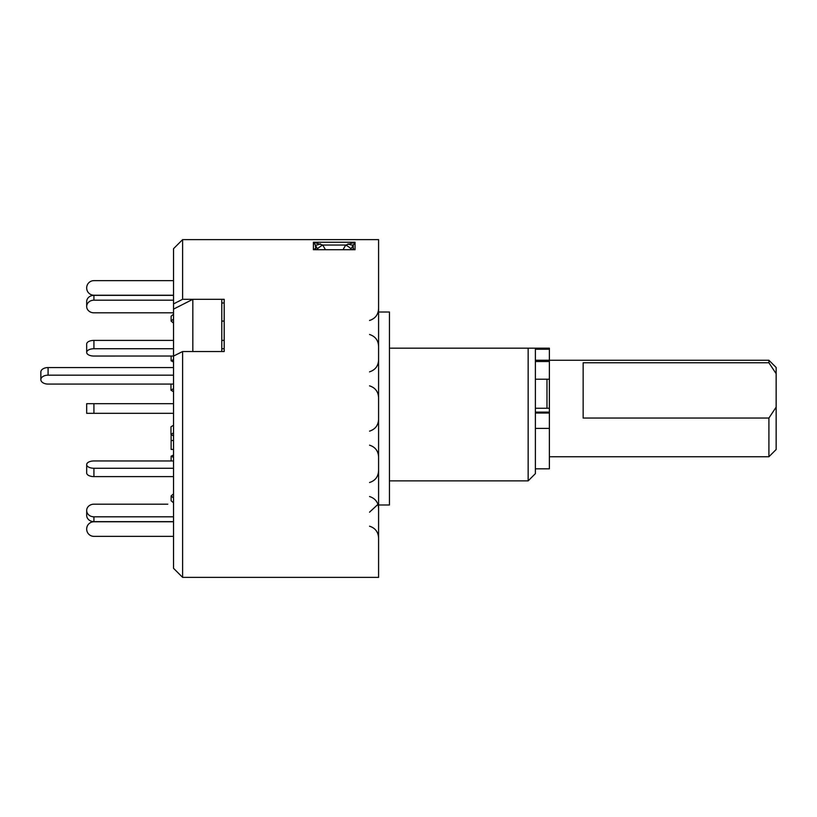 <?xml version="1.0" encoding="UTF-8"?>
<svg xmlns="http://www.w3.org/2000/svg" width="817" height="817" viewBox="0 0 817 817"><rect width="100%" height="100%" fill="white"/><g stroke="black" fill="none" stroke-linecap="round" stroke-linejoin="round"><path stroke-width="1.23" d="M173.531 348.747L93.924 348.747A7.241 3.615 180 0 0 86.684 352.372L86.684 344.008A7.241 3.615 0 0 1 93.924 340.393L173.531 340.393L93.924 340.393A7.241 3.615 0 0 0 86.684 344.008L86.684 352.423A7.241 3.615 180 0 0 93.924 356.049L173.531 356.038L173.531 309.132L192.832 299.308L192.832 351.535L224.195 351.535L224.195 299.308L182.6 299.308L182.6 239.636L378.588 239.636L378.588 577.364L182.6 577.364L182.6 351.535L221.785 351.535L221.785 299.308L192.832 299.308M173.531 300.186L93.924 300.186A7.241 6.27 180 0 0 86.684 306.457L86.684 301.626A7.241 6.27 0 0 1 93.924 295.356L173.531 295.356L93.924 295.356A7.241 6.27 0 0 0 86.684 301.626L86.684 306.549A7.241 6.27 180 0 0 93.924 312.819L173.531 312.809M171.121 316.25L173.531 314.157L171.121 316.25L171.121 321.081L173.531 318.987M173.531 367.568L48.091 367.568L48.091 375.166L173.531 375.166M48.091 375.166A7.241 4.453 180 0 0 40.85 379.629L40.85 372.021A7.241 4.453 0 0 1 48.091 367.568M40.85 379.629A7.241 4.453 180 0 0 48.091 384.082L173.531 384.082M173.531 388.626L170.988 390.199L173.531 391.762M170.988 384.082L170.988 390.199M173.531 425.238L170.988 426.801L170.988 434.409L173.531 435.972M173.531 432.836L170.988 434.409M171.121 434.491L171.121 449.432L173.531 449.432M171.121 440.516L173.531 440.516M224.195 340.393L221.785 340.393L224.195 340.393M86.684 403.68L93.924 403.68L93.924 413.32L86.684 413.32L86.684 403.68L173.531 403.68L93.924 403.68M86.684 472.992L86.684 464.628A7.241 3.615 0 0 0 93.924 468.253L93.924 476.607A7.241 3.615 180 0 1 86.684 472.992M86.684 464.628L86.684 464.577A7.241 3.615 0 0 1 93.924 460.951A7.241 3.615 0 0 0 86.684 464.577L86.684 472.931M173.531 457.397L171.121 456.192L173.531 454.987L171.121 456.192L171.121 460.962L93.924 460.951L173.531 460.962M86.684 515.374L86.684 510.543A7.241 6.27 0 0 0 93.924 516.814L93.924 521.644A7.241 6.27 180 0 1 86.684 515.374M86.684 510.451A7.241 6.27 0 0 1 93.924 504.181A7.241 6.27 0 0 0 86.684 510.451L86.684 510.543M173.531 498.013L171.121 495.919L173.531 493.836L171.121 495.919L171.121 500.75L173.531 502.843M167.802 504.181L93.924 504.181L167.802 504.181M173.531 536.361L93.924 536.361A7.241 7.241 0 0 1 86.684 529.12L86.684 529.008A7.241 7.241 0 0 1 93.924 521.767L173.531 521.777M173.531 516.814L93.924 516.814M173.531 521.644L93.924 521.644M173.531 468.253L93.924 468.253M173.531 476.607L93.924 476.607M173.531 413.32L93.924 413.32M224.195 348.747L221.785 348.747M173.531 359.603L171.121 360.808L171.121 356.038M173.531 362.013L171.121 360.808M173.531 323.164L171.121 321.081M221.785 321.081L224.195 321.081M173.531 280.639L93.924 280.639A7.241 7.241 0 0 0 86.684 287.88L86.684 287.993A7.241 7.241 0 0 0 93.924 295.233L173.531 295.223M768.909 418.049L776.15 407.121L776.15 449.513L768.909 456.744L768.909 418.049L583.154 418.049L583.154 362.768L768.909 362.768L768.909 360.256L549.381 360.256L549.381 468.815L535.39 468.815M768.909 360.256L776.15 367.487L776.15 373.696L768.909 362.768M776.15 407.121L776.15 373.696M546.971 408.265L546.971 379.221M389.443 480.876L528.16 480.876L535.39 473.635L535.39 348.185L528.16 348.185L549.381 348.185L549.381 360.246L535.39 360.246M343.079 249.583L345.734 245.039L355.058 242.24L355.058 249.726L313.401 249.726L313.401 242.24L322.725 245.039A6.036 0.909 -30.3 0 0 317.507 248.991L315.229 244.834L315.862 249.471M320.448 243.844A6.036 1.736 -26.9 0 1 315.229 244.834L313.401 242.24L355.058 242.24L350.616 249.583M378.588 312.002L389.443 312.002L389.443 504.998L378.588 504.998M182.6 351.535L173.531 356.069L173.531 568.305L182.6 577.364M173.531 309.132L173.531 248.695L182.6 239.636M221.785 302.984L224.195 302.984L224.195 351.535M173.531 303.914L182.6 299.308M528.16 480.876L528.16 348.185L389.443 348.185M348.011 243.844A6.036 1.736 -153.1 0 0 353.23 244.834L353.23 248.572L355.058 249.726L313.401 249.726L315.229 248.572A6.036 4.075 144 0 0 315.546 249.175A6.036 4.075 144 0 1 315.546 249.175L316.138 249.583M325.38 249.583L322.725 245.039L345.734 245.039A6.036 0.909 -149.7 0 1 350.963 248.991M352.331 249.583L352.913 249.175A6.036 4.075 36 0 0 352.913 249.175A6.036 4.075 36 0 0 353.23 248.572L352.597 249.471M93.924 340.393L93.924 348.747M93.924 295.356L93.924 300.186M549.381 412.125L535.39 412.125M549.381 349.247L535.39 349.247M549.381 361.533L535.39 361.533M549.381 428.384L535.39 428.384M549.381 413.024L535.39 413.024M317.844 249.583L317.507 248.991M768.909 456.744L549.381 456.744M549.381 408.265L535.39 408.265M549.381 379.221L535.39 379.221M369.539 526.189C375.207 528.037 378.22 531.928 378.588 537.872M369.539 496.532C375.207 498.38 378.22 502.271 378.588 508.215M369.539 445.163C375.207 447.011 378.22 450.902 378.588 456.846M369.539 385.849C375.207 387.687 378.22 391.588 378.588 397.532M369.539 334.48C375.207 336.318 378.22 340.219 378.588 346.163M369.539 320.468C375.207 318.62 378.22 314.729 378.588 308.785M369.539 371.837C375.207 369.989 378.22 366.098 378.588 360.154M369.539 431.151C375.207 429.313 378.22 425.412 378.588 419.468M369.539 482.52C375.207 480.682 378.22 476.781 378.588 470.837M369.539 512.177L377.954 504.355"/></g></svg>
